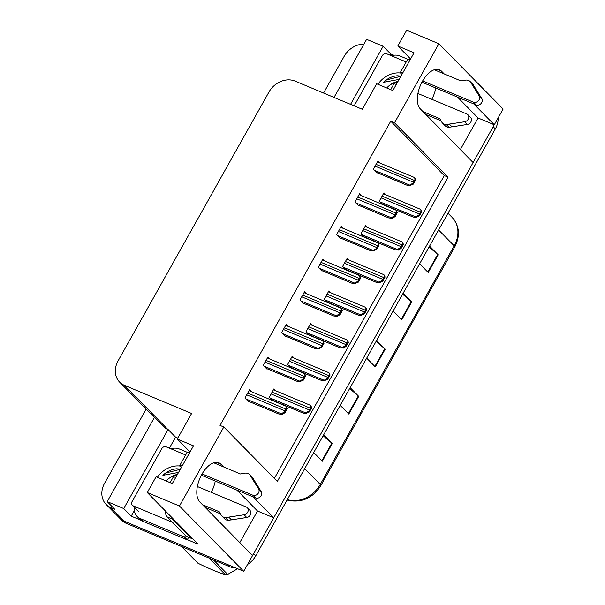 <?xml version="1.0" encoding="UTF-8"?>
<svg xmlns="http://www.w3.org/2000/svg" width="605" height="605" viewBox="0 0 605 605"><rect width="100%" height="100%" fill="white"/><g stroke="black" fill="none" stroke-linecap="round" stroke-linejoin="round"><path stroke-width="0.91" d="M444.229 73.916L441.552 71.193A22.014 11.533 112.7 0 0 439.464 69.764A22.014 11.533 112.7 0 0 421.299 83.445A22.014 11.533 112.7 0 0 420.369 108.938L473.102 162.526L273.725 517.82L253.192 496.955M169.385 448.176L175.579 437.135L177.809 438.073M141.192 520.345L131.225 516.171L134.333 510.635M147.249 492.53L179.458 506.03L223.805 426.994L277.347 481.398L448.063 177.182L394.52 122.785L438.875 43.749L406.673 30.25L397.833 45.995L414.047 52.794L392.864 90.538L376.65 83.747L362.319 109.286L295.104 81.108A20.638 17.167 -44.5 0 0 268.968 92.005L118.111 360.83A20.638 17.167 -44.5 0 0 119.608 382.103A20.638 17.167 -44.5 0 0 124.388 385.317L191.603 413.495L177.273 439.033L193.479 445.832L172.296 483.577L156.09 476.778L147.249 492.53L198.115 544.213L187.353 539.698M389.945 55.138L390.648 53.89L393.847 55.237M154.419 417.473L107.198 501.621L123.73 508.555L168.084 429.52L175.579 437.135M123.73 508.555L131.225 516.171M350.56 104.355L383.147 46.275L390.648 53.89M119.608 382.103L162.979 426.17A20.638 17.167 -44.5 0 0 167.759 429.384L168.084 429.52M383.147 46.275L366.615 39.34L334.028 97.42M323.562 93.034L344.192 56.273A20.638 17.167 135.5 0 1 363.938 44.112M107.198 501.621L114.693 509.236L110.912 507.655A20.638 17.167 135.5 0 1 106.132 504.434A20.638 17.167 135.5 0 1 104.627 483.168L146.191 409.109M438.875 43.749L503.126 109.036L494.285 124.781L473.753 103.916M235.678 567.951A20.638 17.167 135.5 0 1 229.635 566.696L227.495 564.518L124.297 521.253A20.638 17.167 135.5 0 1 119.518 518.039A20.638 17.167 135.5 0 0 124.297 521.253L243.709 571.309L179.458 506.03M223.661 466.954L220.984 464.232A22.014 11.533 112.7 0 0 218.904 462.802A22.014 11.533 112.7 0 0 200.739 476.483A22.014 11.533 112.7 0 0 199.801 501.976L252.542 555.564L243.709 571.309M273.725 517.82L257.518 511.021L239.792 542.609M460.352 149.571L478.079 117.983L494.285 124.781M177.273 439.033L190.023 451.988M397.833 45.995L410.583 58.957M274.375 478.373L444.282 175.601L390.739 121.197L220.023 425.413L223.805 426.994M390.739 121.197L394.52 122.785M444.282 175.601L448.063 177.182M379.849 163.002L377.906 161.036L373.277 169.294L377.021 173.098L377.225 172.743M361.51 195.68L359.574 193.713L354.938 201.964L358.689 205.776L358.886 205.42M324.84 261.027L322.896 259.061L318.268 267.319L322.011 271.123L322.215 270.768M306.501 293.705L304.565 291.731L299.929 299.989L303.68 303.801L303.876 303.438M288.161 326.375L286.226 324.409L281.597 332.667L285.341 336.471L285.545 336.115M269.83 359.052L267.894 357.086L263.258 365.337L267.009 369.148L267.206 368.785M343.171 228.357L341.235 226.383L336.599 234.642L340.35 238.453L340.554 238.09M251.491 391.73L249.555 389.756L244.919 398.014L248.67 401.826L248.874 401.463M385.884 194.795L383.948 192.821L379.312 201.079L382.768 204.588M367.545 227.465L365.609 225.499L360.973 233.757L364.429 237.266M330.874 292.82L328.938 290.846L324.303 299.104L327.759 302.613M312.535 325.49L310.599 323.524L305.971 331.782L309.42 335.291M294.204 358.168L292.268 356.194L287.632 364.452L291.088 367.961M349.214 260.142L347.27 258.176L342.642 266.427L346.09 269.936M275.865 390.838L273.929 388.871L269.293 397.13L272.749 400.639M478.079 117.983L457.546 97.125M431.804 99.303A22.014 11.533 112.7 0 0 435.819 88.012M257.518 511.021L236.986 490.163M215.259 481.051A22.014 11.533 -67.3 0 1 211.236 492.341M494.187 124.743A20.638 17.167 135.5 0 1 493.196 126.725L253.639 553.62A20.638 17.167 135.5 0 1 252.466 555.488M229.635 566.696L126.437 523.431A20.638 17.167 135.5 0 1 121.658 520.209L106.132 504.434M498.119 117.945A20.638 17.167 135.5 0 1 495.336 128.903L255.779 555.798A20.638 17.167 135.5 0 1 247.543 564.465M323.66 434.829L332.243 443.556L322.314 461.252L313.73 452.525M403.089 293.281L411.68 302.008L401.75 319.697L393.159 310.978M429.573 246.099L438.156 254.826L428.227 272.515L419.643 263.795M350.136 387.646L358.72 396.373L348.79 414.07L340.207 405.342M376.613 340.464L385.204 349.191L375.274 366.887L366.683 358.16M376.113 341.356L384.765 348.782A5.505 1.006 29.3 0 1 385.204 349.191M349.637 388.539L358.289 395.965A5.505 1.006 29.3 0 1 358.72 396.373M429.074 246.984L437.717 254.418A5.505 1.006 29.3 0 1 438.156 254.826M402.597 294.166L411.241 301.6A5.505 1.006 29.3 0 1 411.68 302.008M323.161 435.721L331.805 443.147A5.505 1.006 29.3 0 1 332.243 443.556M310.683 405.524L311.757 407.672L309.367 411.937L306.38 413.185C305.941 412.61 306.758 412.005 308.822 411.385A3.441 1.8 112.7 0 1 309.397 410.008L310.388 408.239A3.441 1.8 112.7 0 1 311.212 407.12L310.463 405.342L273.407 389.809M272.303 400.177L303.12 413.102L306.644 413.457M309.367 411.937L308.822 411.385M311.757 407.672L311.212 407.12M286.309 406.409L287.383 408.564L284.993 412.822L282.006 414.077C281.567 413.495 282.384 412.897 284.448 412.27A3.441 1.8 112.7 0 1 285.023 410.901L286.014 409.131A3.441 1.8 112.7 0 1 286.838 408.012L286.089 406.227L249.033 390.694M247.929 401.07L278.746 413.986L282.27 414.349M284.993 412.822L284.448 412.27M287.383 408.564L286.838 408.012M329.014 372.846L330.096 375.002L327.698 379.259L324.711 380.515C324.28 379.932 325.089 379.335 327.161 378.707A3.441 1.8 112.7 0 1 327.728 377.338L328.727 375.569A3.441 1.8 112.7 0 1 329.551 374.45L328.802 372.672L291.739 357.132M290.634 367.507L321.452 380.424L324.983 380.787M327.698 379.259L327.161 378.707M330.096 375.002L329.551 374.45M347.353 340.169L348.427 342.324L346.037 346.589L343.05 347.837C342.611 347.262 343.428 346.657 345.493 346.037A3.441 1.8 112.7 0 1 346.068 344.661L347.058 342.891A3.441 1.8 112.7 0 1 347.883 341.772L347.134 339.995L310.078 324.462M308.974 334.83L339.791 347.746L343.315 348.109M346.037 346.589L345.493 346.037M348.427 342.324L347.883 341.772M365.692 307.499L366.766 309.654L364.376 313.912L361.389 315.167C360.951 314.585 361.767 313.987 363.832 313.36A3.441 1.8 112.7 0 1 364.407 311.991L365.397 310.221A3.441 1.8 112.7 0 1 366.222 309.102L365.473 307.317L328.409 291.784M327.305 302.16L358.122 315.076L361.654 315.439M364.376 313.912L363.832 313.36M366.766 309.654L366.222 309.102M304.64 373.731L305.722 375.887L303.324 380.152L300.337 381.4C299.906 380.817 300.715 380.22 302.787 379.6A3.441 1.8 112.7 0 1 303.355 378.223L304.353 376.454A3.441 1.8 112.7 0 1 305.177 375.334L304.428 373.557L267.365 358.016M266.26 368.392L297.078 381.309L300.609 381.672M303.324 380.152L302.787 379.6M305.722 375.887L305.177 375.334M322.979 341.061L324.053 343.216L321.663 347.474L318.676 348.73C318.238 348.147 319.054 347.542 321.119 346.922A3.441 1.8 112.7 0 1 321.694 345.546L322.684 343.784A3.441 1.8 112.7 0 1 323.509 342.664L322.76 340.88L285.704 325.346M284.6 335.714L315.417 348.639L318.941 348.994M321.663 347.474L321.119 346.922M324.053 343.216L323.509 342.664M341.318 308.384L342.392 310.539L340.002 314.804L337.015 316.052C336.577 315.47 337.393 314.872 339.458 314.252A3.441 1.8 112.7 0 1 340.033 312.876L341.023 311.106A3.441 1.8 112.7 0 1 341.848 309.987L341.099 308.21L304.035 292.669M302.931 303.045L333.748 315.961L337.28 316.324M340.002 314.804L339.458 314.252M342.392 310.539L341.848 309.987M359.65 275.706L360.724 277.861L358.334 282.127L355.347 283.374C354.916 282.8 355.725 282.195 357.789 281.575A3.441 1.8 112.7 0 1 358.364 280.198L359.362 278.429A3.441 1.8 112.7 0 1 360.187 277.309L359.438 275.532L322.374 259.999M321.27 270.367L352.087 283.291L355.619 283.647M358.334 282.127L357.789 281.575M360.724 277.861L360.187 277.309M422.653 80.896L473.481 102.207L476.158 104.922L421.935 82.197M401.932 74.377L400.986 73.417A6.882 1.255 29.3 0 1 400.397 72.313A6.882 1.255 29.3 0 1 402.907 72.638M391.473 55.781A13.756 11.442 135.5 0 1 399.897 55.955L407.762 59.252M441 120.788L425.723 114.383M423.046 111.66L439.767 118.671L441.763 122.097A6.882 5.725 135.5 0 0 442.489 123.049A6.882 5.725 135.5 0 0 446.339 124.539L464.64 121.749A4.394 3.653 135.5 0 0 468.376 118.852A4.394 3.653 135.5 0 0 467.877 114.685A4.394 3.653 135.5 0 0 466.856 113.997L417.919 93.488M396.29 84.435A6.882 1.255 -150.7 0 0 393.772 84.11L390.679 89.623M442.489 123.049L445.167 125.772A6.882 5.725 135.5 0 0 449.016 127.262L467.317 124.471A4.394 3.653 -44.5 0 0 471.053 121.575A4.394 3.653 -44.5 0 0 470.554 117.408L467.877 114.685M449.016 127.262L446.339 124.539M452.056 126.853L449.379 124.131M410.19 59.668A6.882 1.255 -150.7 0 0 407.672 59.335L400.397 72.313M476.158 104.922A4.394 3.653 -44.5 0 0 481.051 103.531A4.394 3.653 -44.5 0 0 481.822 98.623L479.145 95.9L470.35 81.751L473.027 84.466A6.882 5.725 135.5 0 0 472.845 84.269L470.168 81.554A6.882 5.725 135.5 0 0 465.298 80.155L460.95 80.926L434.284 69.749M473.027 84.466L481.822 98.623M479.145 95.9A4.394 3.653 135.5 0 1 478.373 100.808A4.394 3.653 135.5 0 1 473.481 102.207M471.855 84.065L474.532 86.787M202.093 473.934L252.913 495.245L255.59 497.96L201.374 475.235M181.371 467.408L180.426 466.455A6.882 1.255 29.3 0 1 179.829 465.351A6.882 1.255 29.3 0 1 182.347 465.676M170.905 448.819A13.756 11.442 135.5 0 1 179.337 448.993L187.195 452.29M142.962 521.306L140.284 518.591A13.756 11.442 135.5 0 1 137.101 516.443L139.778 519.158A13.756 11.442 -44.5 0 0 142.962 521.306L187.263 539.879A13.756 11.442 135.5 0 1 188.783 537.323M187.263 539.879L184.585 537.164A13.756 11.442 135.5 0 1 185.493 535.501M140.284 518.591L184.585 537.164M137.101 516.443A13.756 11.442 135.5 0 1 134.348 507.391M165.331 510.9A13.756 7.207 112.7 0 0 167.23 516.942L186.234 536.249L191.634 538.518A13.756 7.207 -67.3 0 1 191.959 537.958M171.306 516.972A13.756 7.207 112.7 0 0 172.629 519.203L191.634 538.518M220.439 513.827L205.155 507.421M202.478 504.699L219.207 511.709L221.196 515.135A6.882 5.725 135.5 0 0 221.929 516.088A6.882 5.725 135.5 0 0 225.771 517.577L244.08 514.787A4.394 3.653 135.5 0 0 247.816 511.89A4.394 3.653 135.5 0 0 247.316 507.724A4.394 3.653 135.5 0 0 246.296 507.035L197.359 486.518M175.722 477.474A6.882 1.255 -150.7 0 0 173.212 477.148L170.118 482.661M221.929 516.088L224.606 518.81A6.882 5.725 135.5 0 0 228.448 520.3L246.757 517.509A4.394 3.653 -44.5 0 0 250.493 514.613A4.394 3.653 -44.5 0 0 249.994 510.446L247.316 507.724M228.448 520.3L225.771 517.577M231.488 519.892L228.811 517.169M189.622 452.699A6.882 1.255 -150.7 0 0 187.111 452.374L179.829 465.351M255.59 497.96A4.394 3.653 -44.5 0 0 260.49 496.569A4.394 3.653 -44.5 0 0 261.262 491.661L258.585 488.938L249.789 474.789L252.466 477.504A6.882 5.725 135.5 0 0 252.285 477.307L249.608 474.592A6.882 5.725 135.5 0 0 244.73 473.193L240.389 473.965L213.724 462.787M252.466 477.504L261.262 491.661M258.585 488.938A4.394 3.653 135.5 0 1 257.813 493.846A4.394 3.653 135.5 0 1 252.913 495.245M251.294 477.103L253.971 479.825M377.959 84.292A22.43 18.657 135.5 0 1 400.639 73.016M400.979 76.079L397.251 75.746C392.093 76.238 387.495 78.423 383.464 82.303L399.118 79.391M354.144 105.852L382.345 55.599A3.441 2.859 135.5 0 1 386.708 53.785L406.205 61.96M400.858 76.29L386.489 79.936L383.464 82.303M157.391 477.33A22.43 18.657 135.5 0 1 180.071 466.054M180.419 469.117L176.69 468.784C171.533 469.276 166.935 471.454 162.904 475.341L178.558 472.429M172.569 522.372L133.047 505.803A3.441 2.859 135.5 0 1 132.245 505.266A3.441 2.859 135.5 0 1 131.996 501.719L161.785 448.638A3.441 2.859 135.5 0 1 166.141 446.823L185.644 454.998M180.29 469.329L165.929 472.974L162.904 475.341M386.784 87.99A13.106 10.905 135.5 0 1 397.356 82.522M398.181 81.062L391.632 83.573L397.757 81.819M213.376 559.875L227.669 574.402L237.629 568.76M227.669 574.402A37.147 30.9 135.5 0 1 225.431 574.75L208.975 558.029M181.47 546.504L197.926 563.217C208.415 568.39 217.581 572.232 225.431 574.75M166.224 481.028A13.106 10.905 135.5 0 1 176.796 475.56M177.62 474.101L171.071 476.611L177.197 474.857M384.024 274.821L385.098 276.977L382.708 281.242L379.721 282.49C379.29 281.907 380.099 281.31 382.163 280.69A3.441 1.8 112.7 0 1 382.738 279.313L383.736 277.544A3.441 1.8 112.7 0 1 384.561 276.424L383.812 274.647L346.748 259.106M345.644 269.482L376.461 282.399L379.993 282.762M382.708 281.242L382.163 280.69M385.098 276.977L384.561 276.424M402.363 242.151L403.437 244.299L401.047 248.564L398.06 249.812C397.621 249.237 398.438 248.632 400.502 248.012A3.441 1.8 112.7 0 1 401.077 246.636L402.068 244.866A3.441 1.8 112.7 0 1 402.892 243.754L402.143 241.97L365.087 226.436M363.983 236.805L394.8 249.729L398.324 250.084M401.047 248.564L400.502 248.012M403.437 244.299L402.892 243.754M420.694 209.474L421.776 211.629L419.378 215.887L416.391 217.142C415.96 216.56 416.777 215.962 418.841 215.342A3.441 1.8 112.7 0 1 419.416 213.966L420.407 212.196A3.441 1.8 112.7 0 1 421.231 211.077L420.483 209.3L383.419 193.759M382.315 204.135L413.132 217.051L416.663 217.414M419.378 215.887L418.841 215.342M421.776 211.629L421.231 211.077M377.989 243.036L379.063 245.191L376.673 249.449L373.686 250.704C373.247 250.122 374.064 249.525 376.128 248.897A3.441 1.8 112.7 0 1 376.703 247.528L377.694 245.759A3.441 1.8 112.7 0 1 378.518 244.639L377.77 242.855L340.713 227.321M339.609 237.697L370.426 250.614L373.95 250.977M376.673 249.449L376.128 248.897M379.063 245.191L378.518 244.639M396.32 210.359L397.402 212.514L395.005 216.779L392.017 218.027C391.586 217.445 392.403 216.847 394.468 216.227A3.441 1.8 112.7 0 1 395.042 214.851L396.033 213.081A3.441 1.8 112.7 0 1 396.857 211.962L396.109 210.185L359.045 194.644M357.941 205.019L388.758 217.936L392.29 218.299M395.005 216.779L394.468 216.227M397.402 212.514L396.857 211.962M414.659 177.689L415.733 179.844L413.344 184.101L410.356 185.357C409.918 184.775 410.734 184.17 412.799 183.549A3.441 1.8 112.7 0 1 413.374 182.181L414.364 180.411A3.441 1.8 112.7 0 1 415.189 179.292L414.44 177.507L377.384 161.974M376.28 172.342L407.097 185.266L410.621 185.622M413.344 184.101L412.799 183.549M415.733 179.844L415.189 179.292M436.992 69.28L441.552 71.193M110.912 507.655L126.437 523.431M124.388 385.317L167.759 429.384M216.431 462.318L220.984 464.232M438.61 229.998L454.181 245.819A6.882 1.255 29.3 0 1 454.779 246.923L320.862 485.558A6.882 1.255 -150.7 0 0 320.264 484.454L454.181 245.819A27.512 22.892 -44.5 0 0 452.177 217.46C459.528 225.945 460.397 235.761 454.779 246.923M320.862 485.558C313.329 497.34 303.143 502.4 290.309 500.736A6.882 3.335 -78.4 0 1 289.371 500.199A27.512 22.892 -44.5 0 0 320.264 484.454L304.693 468.625M287.224 499.76L289.371 500.199L287.844 498.649M495.336 128.903L493.196 126.725M255.779 555.798L253.639 553.62M374.85 366.456L384.765 348.782M401.327 319.266L411.241 301.6M427.803 272.084L437.717 254.418M348.367 413.639L358.289 395.965M321.89 460.821L331.805 443.147M270.155 398.007L306.38 413.185M271.078 393.946L309.397 410.008M272.076 392.176L310.388 408.239M245.781 398.892L282.006 414.077M246.704 394.838L285.023 410.901M247.702 393.068L286.014 409.131M288.494 365.329L324.711 380.515M289.417 361.276L327.728 377.338M290.408 359.506L328.727 375.569M306.833 332.652L343.05 347.837M307.748 328.598L346.068 344.661M308.747 326.829L347.058 342.891M325.165 299.982L361.389 315.167M326.087 295.928L364.407 311.991M327.078 294.159L365.397 310.221M264.12 366.214L300.337 381.4M265.043 362.161L303.355 378.223M266.034 360.391L304.353 376.454M282.459 333.544L318.676 348.73M283.374 329.483L321.694 345.546M284.373 327.721L322.684 343.784M300.791 300.866L337.015 316.052M301.713 296.813L340.033 312.876M302.704 295.043L341.023 311.106M319.13 268.196L355.347 283.374M320.053 264.135L358.364 280.198M321.043 262.366L359.362 278.429M467.317 124.471L464.64 121.749M167.23 516.942L172.629 519.203M246.757 517.509L244.08 514.787M133.047 505.803L138.401 511.24M343.504 267.304L379.721 282.49M344.426 263.251L382.738 279.313M345.417 261.481L383.736 277.544M361.835 234.634L398.06 249.812M362.758 230.573L401.077 246.636M363.756 228.803L402.068 244.866M380.174 201.957L416.391 217.142M381.097 197.903L419.416 213.966M382.088 196.133L420.407 212.196M337.461 235.519L373.686 250.704M338.384 231.465L376.703 247.528M339.382 229.696L377.694 245.759M355.8 202.841L392.017 218.027M356.723 198.788L395.042 214.851M357.714 197.018L396.033 213.081M374.14 170.171L410.356 185.357M375.055 166.118L413.374 182.181M376.053 164.348L414.364 180.411M290.309 500.736L287.05 500.07M452.177 217.46L448.018 213.232M132.245 505.266L137.6 510.703"/></g></svg>

